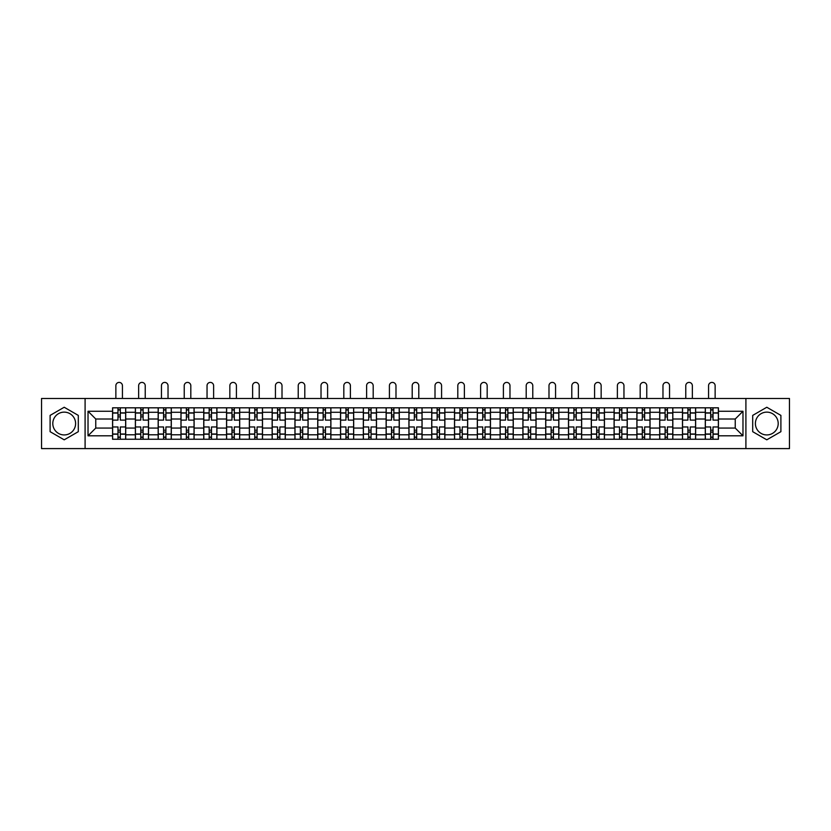 <?xml version="1.0" encoding="UTF-8"?>
<svg xmlns="http://www.w3.org/2000/svg" width="831" height="831" viewBox="0 0 831 831"><rect width="100%" height="100%" fill="white"/><g stroke="black" fill="none" stroke-linecap="round" stroke-linejoin="round"><path stroke-width="1.25" d="M64.205 434.935A11.395 11.395 0 0 1 52.8 423.54A11.395 11.395 0 0 1 64.205 412.134A11.395 11.395 0 0 1 75.6 423.54A11.395 11.395 0 0 1 64.205 434.935M766.795 434.935A11.395 11.395 0 0 1 755.4 423.54A11.395 11.395 0 0 1 766.795 412.134A11.395 11.395 0 0 1 778.2 423.54A11.395 11.395 0 0 1 766.795 434.935M745.906 448.595L789.45 448.595L789.45 398.475L41.55 398.475L41.55 448.595L745.906 448.595L745.906 398.475M135.37 439.246L135.37 412.29L125.72 412.29L125.72 439.246M125.72 412.29L125.72 407.824M135.37 412.29L135.37 407.824M148.52 407.824L148.52 439.246M158.16 439.246L158.16 407.824M171.311 407.824L171.311 439.246M180.961 439.246L180.961 407.824M194.111 407.824L194.111 439.246M203.751 439.246L203.751 407.824M216.912 407.824L216.912 439.246M226.551 439.246L226.551 407.824M239.702 407.824L239.702 439.246M249.352 439.246L249.352 407.824M262.503 407.824L262.503 439.246M272.142 439.246L272.142 407.824M285.293 407.824L285.293 439.246M294.943 439.246L294.943 407.824M308.093 407.824L308.093 439.246M317.743 439.246L317.743 407.824M330.894 407.824L330.894 439.246M340.533 439.246L340.533 407.824M353.684 407.824L353.684 439.246M363.334 439.246L363.334 407.824M376.485 407.824L376.485 439.246M386.124 439.246L386.124 407.824M399.275 407.824L399.275 439.246M408.925 439.246L408.925 407.824M422.075 407.824L422.075 439.246M431.725 439.246L431.725 407.824M444.876 407.824L444.876 439.246M454.515 439.246L454.515 407.824M467.666 407.824L467.666 439.246M477.316 439.246L477.316 407.824M490.467 407.824L490.467 439.246M500.106 439.246L500.106 407.824M513.257 407.824L513.257 439.246M522.907 439.246L522.907 407.824M536.057 407.824L536.057 439.246M545.707 439.246L545.707 407.824M558.858 407.824L558.858 439.246M568.497 439.246L568.497 407.824M581.648 407.824L581.648 439.246M591.298 439.246L591.298 407.824M604.449 407.824L604.449 439.246M614.088 439.246L614.088 407.824M627.249 407.824L627.249 439.246M636.889 439.246L636.889 407.824M650.039 407.824L650.039 439.246M659.689 439.246L659.689 407.824M672.84 407.824L672.84 439.246M682.48 439.246L682.48 407.824M695.63 407.824L695.63 439.246M705.28 439.246L705.28 407.824M705.28 428.069L695.63 428.069M682.48 428.069L672.84 428.069M659.689 428.069L650.039 428.069M636.889 428.069L627.249 428.069M614.088 428.069L604.449 428.069M591.298 428.069L581.648 428.069M568.497 428.069L558.858 428.069M545.707 428.069L536.057 428.069M522.907 428.069L513.257 428.069M500.106 428.069L490.467 428.069M477.316 428.069L467.666 428.069M454.515 428.069L444.876 428.069M431.725 428.069L422.075 428.069M408.925 428.069L399.275 428.069M386.124 428.069L376.485 428.069M363.334 428.069L353.684 428.069M340.533 428.069L330.894 428.069M317.743 428.069L308.093 428.069M294.943 428.069L285.293 428.069M272.142 428.069L262.503 428.069M249.352 428.069L239.702 428.069M226.551 428.069L216.912 428.069M203.751 428.069L194.111 428.069M180.961 428.069L171.311 428.069M158.16 428.069L148.52 428.069M135.37 428.069L125.72 428.069M705.28 419.011L695.63 419.011M682.48 419.011L672.84 419.011M659.689 419.011L650.039 419.011M636.889 419.011L627.249 419.011M614.088 419.011L604.449 419.011M591.298 419.011L581.648 419.011M568.497 419.011L558.858 419.011M545.707 419.011L536.057 419.011M522.907 419.011L513.257 419.011M500.106 419.011L490.467 419.011M477.316 419.011L467.666 419.011M454.515 419.011L444.876 419.011M431.725 419.011L422.075 419.011M408.925 419.011L399.275 419.011M386.124 419.011L376.485 419.011M363.334 419.011L353.684 419.011M340.533 419.011L330.894 419.011M317.743 419.011L308.093 419.011M294.943 419.011L285.293 419.011M272.142 419.011L262.503 419.011M249.352 419.011L239.702 419.011M226.551 419.011L216.912 419.011M203.751 419.011L194.111 419.011M180.961 419.011L171.311 419.011M158.16 419.011L148.52 419.011M135.37 419.011L125.72 419.011M95.762 428.069L112.569 428.069L112.569 419.011L95.762 419.011L95.762 428.069L88.024 435.808L88.024 411.262L112.569 411.262L112.569 419.011M718.431 419.011L718.431 428.069L735.238 428.069L735.238 419.011L718.431 419.011L718.431 407.824L112.569 407.824L112.569 411.262M718.431 411.262L742.976 411.262L742.976 435.808L718.431 435.808L718.431 428.069M112.569 428.069L112.569 439.246L718.431 439.246L718.431 435.808M112.569 435.808L88.024 435.808M85.094 448.595L85.094 398.475M78.301 415.396L64.205 407.252L50.099 415.396L50.099 431.684L64.205 439.817L78.301 431.684L78.301 415.396M780.901 415.396L766.795 407.252L752.699 415.396L752.699 431.684L766.795 439.817L780.901 431.684L780.901 415.396M120.318 437.054L117.981 437.054M117.981 410.015L120.318 410.015M143.109 437.054L140.771 437.054M140.771 410.015L143.109 410.015M165.909 437.054L163.572 437.054M163.572 410.015L165.909 410.015M188.699 437.054L186.362 437.054M186.362 410.015L188.699 410.015M211.5 437.054L209.163 437.054M209.163 410.015L211.5 410.015M234.3 437.054L231.963 437.054M231.963 410.015L234.3 410.015M257.091 437.054L254.753 437.054M254.753 410.015L257.091 410.015M279.891 437.054L277.554 437.054M277.554 410.015L279.891 410.015M302.692 437.054L300.344 437.054M300.344 410.015L302.692 410.015M325.482 437.054L323.145 437.054M323.145 410.015L325.482 410.015M348.282 437.054L345.945 437.054M345.945 410.015L348.282 410.015M371.073 437.054L368.735 437.054M368.735 410.015L371.073 410.015M393.873 437.054L391.536 437.054M391.536 410.015L393.873 410.015M416.674 437.054L414.326 437.054M414.326 410.015L416.674 410.015M439.464 437.054L437.127 437.054M437.127 410.015L439.464 410.015M462.265 437.054L459.927 437.054M459.927 410.015L462.265 410.015M485.055 437.054L482.718 437.054M482.718 410.015L485.055 410.015M507.855 437.054L505.518 437.054M505.518 410.015L507.855 410.015M530.656 437.054L528.308 437.054M528.308 410.015L530.656 410.015M553.446 437.054L551.109 437.054M551.109 410.015L553.446 410.015M576.247 437.054L573.909 437.054M573.909 410.015L576.247 410.015M599.037 437.054L596.7 437.054M596.7 410.015L599.037 410.015M621.837 437.054L619.5 437.054M619.5 410.015L621.837 410.015M644.638 437.054L642.301 437.054M642.301 410.015L644.638 410.015M667.428 437.054L665.091 437.054M665.091 410.015L667.428 410.015M690.229 437.054L687.891 437.054M687.891 410.015L690.229 410.015M713.019 437.054L710.682 437.054M710.682 410.015L713.019 410.015M88.024 411.262L95.762 419.011M735.238 428.069L742.976 435.808M735.238 419.011L742.976 411.262M125.647 439.246L125.647 420.102L120.318 420.102L120.318 407.824M117.981 407.824L117.981 420.102L112.642 420.102L112.642 407.824M122.437 398.475L122.437 385.688A3.293 3.293 0 0 0 119.145 382.405A3.293 3.293 0 0 0 115.862 385.688L115.862 398.475M125.647 420.102L125.647 407.824M112.642 439.246L112.642 426.968L117.981 426.968L117.981 439.246M120.318 439.246L120.318 426.968L125.647 426.968M117.981 416.892L120.318 416.892M112.642 426.968L112.642 420.102M120.318 430.188L117.981 430.188M120.318 437.345L117.981 437.345M117.981 432.089L120.318 432.089M120.318 414.991L117.981 414.991M117.981 409.725L120.318 409.725M148.448 439.246L148.448 420.102L143.109 420.102L143.109 407.824M140.771 407.824L140.771 420.102L135.443 420.102L135.443 407.824M145.228 398.475L145.228 385.688A3.293 3.293 0 0 0 141.945 382.405A3.293 3.293 0 0 0 138.652 385.688L138.652 398.475M148.448 420.102L148.448 407.824M135.443 439.246L135.443 426.968L140.771 426.968L140.771 439.246M143.109 439.246L143.109 426.968L148.448 426.968M140.771 416.892L143.109 416.892M135.443 426.968L135.443 420.102M143.109 430.188L140.771 430.188M143.109 437.345L140.771 437.345M140.771 432.089L143.109 432.089M143.109 414.991L140.771 414.991M140.771 409.725L143.109 409.725M171.238 439.246L171.238 420.102L165.909 420.102L165.909 407.824M163.572 407.824L163.572 420.102L158.233 420.102L158.233 407.824M168.028 398.475L168.028 385.688A3.293 3.293 0 0 0 164.735 382.405A3.293 3.293 0 0 0 161.453 385.688L161.453 398.475M171.238 420.102L171.238 407.824M158.233 439.246L158.233 426.968L163.572 426.968L163.572 439.246M165.909 439.246L165.909 426.968L171.238 426.968M163.572 416.892L165.909 416.892M158.233 426.968L158.233 420.102M165.909 430.188L163.572 430.188M165.909 437.345L163.572 437.345M163.572 432.089L165.909 432.089M165.909 414.991L163.572 414.991M163.572 409.725L165.909 409.725M194.039 439.246L194.039 420.102L188.699 420.102L188.699 407.824M186.362 407.824L186.362 420.102L181.033 420.102L181.033 407.824M190.818 398.475L190.818 385.688A3.293 3.293 0 0 0 187.536 382.405A3.293 3.293 0 0 0 184.243 385.688L184.243 398.475M194.039 420.102L194.039 407.824M181.033 439.246L181.033 426.968L186.362 426.968L186.362 439.246M188.699 439.246L188.699 426.968L194.039 426.968M186.362 416.892L188.699 416.892M181.033 426.968L181.033 420.102M188.699 430.188L186.362 430.188M188.699 437.345L186.362 437.345M186.362 432.089L188.699 432.089M188.699 414.991L186.362 414.991M186.362 409.725L188.699 409.725M216.839 439.246L216.839 420.102L211.5 420.102L211.5 407.824M209.163 407.824L209.163 420.102L203.834 420.102L203.834 407.824M213.619 398.475L213.619 385.688A3.293 3.293 0 0 0 210.336 382.405A3.293 3.293 0 0 0 207.044 385.688L207.044 398.475M216.839 420.102L216.839 407.824M203.834 439.246L203.834 426.968L209.163 426.968L209.163 439.246M211.5 439.246L211.5 426.968L216.839 426.968M209.163 416.892L211.5 416.892M203.834 426.968L203.834 420.102M211.5 430.188L209.163 430.188M211.5 437.345L209.163 437.345M209.163 432.089L211.5 432.089M211.5 414.991L209.163 414.991M209.163 409.725L211.5 409.725M239.629 439.246L239.629 420.102L234.3 420.102L234.3 407.824M231.963 407.824L231.963 420.102L226.624 420.102L226.624 407.824M236.419 398.475L236.419 385.688A3.293 3.293 0 0 0 233.127 382.405A3.293 3.293 0 0 0 229.844 385.688L229.844 398.475M239.629 420.102L239.629 407.824M226.624 439.246L226.624 426.968L231.963 426.968L231.963 439.246M234.3 439.246L234.3 426.968L239.629 426.968M231.963 416.892L234.3 416.892M226.624 426.968L226.624 420.102M234.3 430.188L231.963 430.188M234.3 437.345L231.963 437.345M231.963 432.089L234.3 432.089M234.3 414.991L231.963 414.991M231.963 409.725L234.3 409.725M262.43 439.246L262.43 420.102L257.091 420.102L257.091 407.824M254.753 407.824L254.753 420.102L249.425 420.102L249.425 407.824M259.21 398.475L259.21 385.688A3.293 3.293 0 0 0 255.927 382.405A3.293 3.293 0 0 0 252.634 385.688L252.634 398.475M262.43 420.102L262.43 407.824M249.425 439.246L249.425 426.968L254.753 426.968L254.753 439.246M257.091 439.246L257.091 426.968L262.43 426.968M254.753 416.892L257.091 416.892M249.425 426.968L249.425 420.102M257.091 430.188L254.753 430.188M257.091 437.345L254.753 437.345M254.753 432.089L257.091 432.089M257.091 414.991L254.753 414.991M254.753 409.725L257.091 409.725M285.22 439.246L285.22 420.102L279.891 420.102L279.891 407.824M277.554 407.824L277.554 420.102L272.215 420.102L272.215 407.824M282.01 398.475L282.01 385.688A3.293 3.293 0 0 0 278.717 382.405A3.293 3.293 0 0 0 275.435 385.688L275.435 398.475M285.22 420.102L285.22 407.824M272.215 439.246L272.215 426.968L277.554 426.968L277.554 439.246M279.891 439.246L279.891 426.968L285.22 426.968M277.554 416.892L279.891 416.892M272.215 426.968L272.215 420.102M279.891 430.188L277.554 430.188M279.891 437.345L277.554 437.345M277.554 432.089L279.891 432.089M279.891 414.991L277.554 414.991M277.554 409.725L279.891 409.725M308.021 439.246L308.021 420.102L302.692 420.102L302.692 407.824M300.344 407.824L300.344 420.102L295.015 420.102L295.015 407.824M304.8 398.475L304.8 385.688A3.293 3.293 0 0 0 301.518 382.405A3.293 3.293 0 0 0 298.225 385.688L298.225 398.475M308.021 420.102L308.021 407.824M295.015 439.246L295.015 426.968L300.344 426.968L300.344 439.246M302.692 439.246L302.692 426.968L308.021 426.968M300.344 416.892L302.692 416.892M295.015 426.968L295.015 420.102M302.692 430.188L300.344 430.188M302.692 437.345L300.344 437.345M300.344 432.089L302.692 432.089M302.692 414.991L300.344 414.991M300.344 409.725L302.692 409.725M330.821 439.246L330.821 420.102L325.482 420.102L325.482 407.824M323.145 407.824L323.145 420.102L317.816 420.102L317.816 407.824M327.601 398.475L327.601 385.688A3.293 3.293 0 0 0 324.319 382.405A3.293 3.293 0 0 0 321.026 385.688L321.026 398.475M330.821 420.102L330.821 407.824M317.816 439.246L317.816 426.968L323.145 426.968L323.145 439.246M325.482 439.246L325.482 426.968L330.821 426.968M323.145 416.892L325.482 416.892M317.816 426.968L317.816 420.102M325.482 430.188L323.145 430.188M325.482 437.345L323.145 437.345M323.145 432.089L325.482 432.089M325.482 414.991L323.145 414.991M323.145 409.725L325.482 409.725M353.611 439.246L353.611 420.102L348.282 420.102L348.282 407.824M345.945 407.824L345.945 420.102L340.606 420.102L340.606 407.824M350.402 398.475L350.402 385.688A3.293 3.293 0 0 0 347.109 382.405A3.293 3.293 0 0 0 343.826 385.688L343.826 398.475M353.611 420.102L353.611 407.824M340.606 439.246L340.606 426.968L345.945 426.968L345.945 439.246M348.282 439.246L348.282 426.968L353.611 426.968M345.945 416.892L348.282 416.892M340.606 426.968L340.606 420.102M348.282 430.188L345.945 430.188M348.282 437.345L345.945 437.345M345.945 432.089L348.282 432.089M348.282 414.991L345.945 414.991M345.945 409.725L348.282 409.725M376.412 439.246L376.412 420.102L371.073 420.102L371.073 407.824M368.735 407.824L368.735 420.102L363.407 420.102L363.407 407.824M373.192 398.475L373.192 385.688A3.293 3.293 0 0 0 369.909 382.405A3.293 3.293 0 0 0 366.616 385.688L366.616 398.475M376.412 420.102L376.412 407.824M363.407 439.246L363.407 426.968L368.735 426.968L368.735 439.246M371.073 439.246L371.073 426.968L376.412 426.968M368.735 416.892L371.073 416.892M363.407 426.968L363.407 420.102M371.073 430.188L368.735 430.188M371.073 437.345L368.735 437.345M368.735 432.089L371.073 432.089M371.073 414.991L368.735 414.991M368.735 409.725L371.073 409.725M399.202 439.246L399.202 420.102L393.873 420.102L393.873 407.824M391.536 407.824L391.536 420.102L386.197 420.102L386.197 407.824M395.992 398.475L395.992 385.688A3.293 3.293 0 0 0 392.699 382.405A3.293 3.293 0 0 0 389.417 385.688L389.417 398.475M399.202 420.102L399.202 407.824M386.197 439.246L386.197 426.968L391.536 426.968L391.536 439.246M393.873 439.246L393.873 426.968L399.202 426.968M391.536 416.892L393.873 416.892M386.197 426.968L386.197 420.102M393.873 430.188L391.536 430.188M393.873 437.345L391.536 437.345M391.536 432.089L393.873 432.089M393.873 414.991L391.536 414.991M391.536 409.725L393.873 409.725M422.003 439.246L422.003 420.102L416.674 420.102L416.674 407.824M414.326 407.824L414.326 420.102L408.997 420.102L408.997 407.824M418.793 398.475L418.793 385.688A3.293 3.293 0 0 0 415.5 382.405A3.293 3.293 0 0 0 412.207 385.688L412.207 398.475M422.003 420.102L422.003 407.824M408.997 439.246L408.997 426.968L414.326 426.968L414.326 439.246M416.674 439.246L416.674 426.968L422.003 426.968M414.326 416.892L416.674 416.892M408.997 426.968L408.997 420.102M416.674 430.188L414.326 430.188M416.674 437.345L414.326 437.345M414.326 432.089L416.674 432.089M416.674 414.991L414.326 414.991M414.326 409.725L416.674 409.725M444.803 439.246L444.803 420.102L439.464 420.102L439.464 407.824M437.127 407.824L437.127 420.102L431.798 420.102L431.798 407.824M441.583 398.475L441.583 385.688A3.293 3.293 0 0 0 438.301 382.405A3.293 3.293 0 0 0 435.008 385.688L435.008 398.475M444.803 420.102L444.803 407.824M431.798 439.246L431.798 426.968L437.127 426.968L437.127 439.246M439.464 439.246L439.464 426.968L444.803 426.968M437.127 416.892L439.464 416.892M431.798 426.968L431.798 420.102M439.464 430.188L437.127 430.188M439.464 437.345L437.127 437.345M437.127 432.089L439.464 432.089M439.464 414.991L437.127 414.991M437.127 409.725L439.464 409.725M467.593 439.246L467.593 420.102L462.265 420.102L462.265 407.824M459.927 407.824L459.927 420.102L454.588 420.102L454.588 407.824M464.384 398.475L464.384 385.688A3.293 3.293 0 0 0 461.091 382.405A3.293 3.293 0 0 0 457.808 385.688L457.808 398.475M467.593 420.102L467.593 407.824M454.588 439.246L454.588 426.968L459.927 426.968L459.927 439.246M462.265 439.246L462.265 426.968L467.593 426.968M459.927 416.892L462.265 416.892M454.588 426.968L454.588 420.102M462.265 430.188L459.927 430.188M462.265 437.345L459.927 437.345M459.927 432.089L462.265 432.089M462.265 414.991L459.927 414.991M459.927 409.725L462.265 409.725M490.394 439.246L490.394 420.102L485.055 420.102L485.055 407.824M482.718 407.824L482.718 420.102L477.389 420.102L477.389 407.824M487.174 398.475L487.174 385.688A3.293 3.293 0 0 0 483.891 382.405A3.293 3.293 0 0 0 480.598 385.688L480.598 398.475M490.394 420.102L490.394 407.824M477.389 439.246L477.389 426.968L482.718 426.968L482.718 439.246M485.055 439.246L485.055 426.968L490.394 426.968M482.718 416.892L485.055 416.892M477.389 426.968L477.389 420.102M485.055 430.188L482.718 430.188M485.055 437.345L482.718 437.345M482.718 432.089L485.055 432.089M485.055 414.991L482.718 414.991M482.718 409.725L485.055 409.725M513.184 439.246L513.184 420.102L507.855 420.102L507.855 407.824M505.518 407.824L505.518 420.102L500.179 420.102L500.179 407.824M509.974 398.475L509.974 385.688A3.293 3.293 0 0 0 506.681 382.405A3.293 3.293 0 0 0 503.399 385.688L503.399 398.475M513.184 420.102L513.184 407.824M500.179 439.246L500.179 426.968L505.518 426.968L505.518 439.246M507.855 439.246L507.855 426.968L513.184 426.968M505.518 416.892L507.855 416.892M500.179 426.968L500.179 420.102M507.855 430.188L505.518 430.188M507.855 437.345L505.518 437.345M505.518 432.089L507.855 432.089M507.855 414.991L505.518 414.991M505.518 409.725L507.855 409.725M535.985 439.246L535.985 420.102L530.656 420.102L530.656 407.824M528.308 407.824L528.308 420.102L522.979 420.102L522.979 407.824M532.775 398.475L532.775 385.688A3.293 3.293 0 0 0 529.482 382.405A3.293 3.293 0 0 0 526.2 385.688L526.2 398.475M535.985 420.102L535.985 407.824M522.979 439.246L522.979 426.968L528.308 426.968L528.308 439.246M530.656 439.246L530.656 426.968L535.985 426.968M528.308 416.892L530.656 416.892M522.979 426.968L522.979 420.102M530.656 430.188L528.308 430.188M530.656 437.345L528.308 437.345M528.308 432.089L530.656 432.089M530.656 414.991L528.308 414.991M528.308 409.725L530.656 409.725M558.785 439.246L558.785 420.102L553.446 420.102L553.446 407.824M551.109 407.824L551.109 420.102L545.78 420.102L545.78 407.824M555.565 398.475L555.565 385.688A3.293 3.293 0 0 0 552.283 382.405A3.293 3.293 0 0 0 548.99 385.688L548.99 398.475M558.785 420.102L558.785 407.824M545.78 439.246L545.78 426.968L551.109 426.968L551.109 439.246M553.446 439.246L553.446 426.968L558.785 426.968M551.109 416.892L553.446 416.892M545.78 426.968L545.78 420.102M553.446 430.188L551.109 430.188M553.446 437.345L551.109 437.345M551.109 432.089L553.446 432.089M553.446 414.991L551.109 414.991M551.109 409.725L553.446 409.725M581.575 439.246L581.575 420.102L576.247 420.102L576.247 407.824M573.909 407.824L573.909 420.102L568.57 420.102L568.57 407.824M578.366 398.475L578.366 385.688A3.293 3.293 0 0 0 575.073 382.405A3.293 3.293 0 0 0 571.79 385.688L571.79 398.475M581.575 420.102L581.575 407.824M568.57 439.246L568.57 426.968L573.909 426.968L573.909 439.246M576.247 439.246L576.247 426.968L581.575 426.968M573.909 416.892L576.247 416.892M568.57 426.968L568.57 420.102M576.247 430.188L573.909 430.188M576.247 437.345L573.909 437.345M573.909 432.089L576.247 432.089M576.247 414.991L573.909 414.991M573.909 409.725L576.247 409.725M604.376 439.246L604.376 420.102L599.037 420.102L599.037 407.824M596.7 407.824L596.7 420.102L591.371 420.102L591.371 407.824M601.156 398.475L601.156 385.688A3.293 3.293 0 0 0 597.873 382.405A3.293 3.293 0 0 0 594.581 385.688L594.581 398.475M604.376 420.102L604.376 407.824M591.371 439.246L591.371 426.968L596.7 426.968L596.7 439.246M599.037 439.246L599.037 426.968L604.376 426.968M596.7 416.892L599.037 416.892M591.371 426.968L591.371 420.102M599.037 430.188L596.7 430.188M599.037 437.345L596.7 437.345M596.7 432.089L599.037 432.089M599.037 414.991L596.7 414.991M596.7 409.725L599.037 409.725M627.166 439.246L627.166 420.102L621.837 420.102L621.837 407.824M619.5 407.824L619.5 420.102L614.161 420.102L614.161 407.824M623.956 398.475L623.956 385.688A3.293 3.293 0 0 0 620.664 382.405A3.293 3.293 0 0 0 617.381 385.688L617.381 398.475M627.166 420.102L627.166 407.824M614.161 439.246L614.161 426.968L619.5 426.968L619.5 439.246M621.837 439.246L621.837 426.968L627.166 426.968M619.5 416.892L621.837 416.892M614.161 426.968L614.161 420.102M621.837 430.188L619.5 430.188M621.837 437.345L619.5 437.345M619.5 432.089L621.837 432.089M621.837 414.991L619.5 414.991M619.5 409.725L621.837 409.725M649.967 439.246L649.967 420.102L644.638 420.102L644.638 407.824M642.301 407.824L642.301 420.102L636.962 420.102L636.962 407.824M646.757 398.475L646.757 385.688A3.293 3.293 0 0 0 643.464 382.405A3.293 3.293 0 0 0 640.182 385.688L640.182 398.475M649.967 420.102L649.967 407.824M636.962 439.246L636.962 426.968L642.301 426.968L642.301 439.246M644.638 439.246L644.638 426.968L649.967 426.968M642.301 416.892L644.638 416.892M636.962 426.968L636.962 420.102M644.638 430.188L642.301 430.188M644.638 437.345L642.301 437.345M642.301 432.089L644.638 432.089M644.638 414.991L642.301 414.991M642.301 409.725L644.638 409.725M672.767 439.246L672.767 420.102L667.428 420.102L667.428 407.824M665.091 407.824L665.091 420.102L659.762 420.102L659.762 407.824M669.547 398.475L669.547 385.688A3.293 3.293 0 0 0 666.265 382.405A3.293 3.293 0 0 0 662.972 385.688L662.972 398.475M672.767 420.102L672.767 407.824M659.762 439.246L659.762 426.968L665.091 426.968L665.091 439.246M667.428 439.246L667.428 426.968L672.767 426.968M665.091 416.892L667.428 416.892M659.762 426.968L659.762 420.102M667.428 430.188L665.091 430.188M667.428 437.345L665.091 437.345M665.091 432.089L667.428 432.089M667.428 414.991L665.091 414.991M665.091 409.725L667.428 409.725M695.557 439.246L695.557 420.102L690.229 420.102L690.229 407.824M687.891 407.824L687.891 420.102L682.552 420.102L682.552 407.824M692.348 398.475L692.348 385.688A3.293 3.293 0 0 0 689.055 382.405A3.293 3.293 0 0 0 685.772 385.688L685.772 398.475M695.557 420.102L695.557 407.824M682.552 439.246L682.552 426.968L687.891 426.968L687.891 439.246M690.229 439.246L690.229 426.968L695.557 426.968M687.891 416.892L690.229 416.892M682.552 426.968L682.552 420.102M690.229 430.188L687.891 430.188M690.229 437.345L687.891 437.345M687.891 432.089L690.229 432.089M690.229 414.991L687.891 414.991M687.891 409.725L690.229 409.725M718.358 439.246L718.358 420.102L713.019 420.102L713.019 407.824M710.682 407.824L710.682 420.102L705.353 420.102L705.353 407.824M715.138 398.475L715.138 385.688A3.293 3.293 0 0 0 711.855 382.405A3.293 3.293 0 0 0 708.563 385.688L708.563 398.475M718.358 420.102L718.358 407.824M705.353 439.246L705.353 426.968L710.682 426.968L710.682 439.246M713.019 439.246L713.019 426.968L718.358 426.968M710.682 416.892L713.019 416.892M705.353 426.968L705.353 420.102M713.019 430.188L710.682 430.188M713.019 437.345L710.682 437.345M710.682 432.089L713.019 432.089M713.019 414.991L710.682 414.991M710.682 409.725L713.019 409.725M682.48 412.29L672.84 412.29M659.689 412.29L650.039 412.29M636.889 412.29L627.249 412.29M614.088 412.29L604.449 412.29M591.298 412.29L581.648 412.29M568.497 412.29L558.858 412.29M545.707 412.29L536.057 412.29M522.907 412.29L513.257 412.29M500.106 412.29L490.467 412.29M477.316 412.29L467.666 412.29M454.515 412.29L444.876 412.29M431.725 412.29L422.075 412.29M408.925 412.29L399.275 412.29M386.124 412.29L376.485 412.29M363.334 412.29L353.684 412.29M340.533 412.29L330.894 412.29M317.743 412.29L308.093 412.29M294.943 412.29L285.293 412.29M272.142 412.29L262.503 412.29M249.352 412.29L239.702 412.29M226.551 412.29L216.912 412.29M203.751 412.29L194.111 412.29M180.961 412.29L171.311 412.29M158.16 412.29L148.52 412.29M705.28 412.29L695.63 412.29M682.48 434.79L672.84 434.79M659.689 434.79L650.039 434.79M636.889 434.79L627.249 434.79M614.088 434.79L604.449 434.79M591.298 434.79L581.648 434.79M568.497 434.79L558.858 434.79M545.707 434.79L536.057 434.79M522.907 434.79L513.257 434.79M500.106 434.79L490.467 434.79M477.316 434.79L467.666 434.79M454.515 434.79L444.876 434.79M431.725 434.79L422.075 434.79M408.925 434.79L399.275 434.79M386.124 434.79L376.485 434.79M363.334 434.79L353.684 434.79M340.533 434.79L330.894 434.79M317.743 434.79L308.093 434.79M294.943 434.79L285.293 434.79M272.142 434.79L262.503 434.79M249.352 434.79L239.702 434.79M226.551 434.79L216.912 434.79M203.751 434.79L194.111 434.79M180.961 434.79L171.311 434.79M158.16 434.79L148.52 434.79M135.37 434.79L125.72 434.79M705.28 434.79L695.63 434.79M125.647 412.872L120.318 412.872M117.981 412.872L112.642 412.872M117.981 413.069L112.642 413.069M117.981 434.011L112.642 434.011M117.981 434.208L112.642 434.208M125.647 434.208L120.318 434.208M125.647 413.069L120.318 413.069M125.647 434.011L120.318 434.011M148.448 412.872L143.109 412.872M140.771 412.872L135.443 412.872M140.771 413.069L135.443 413.069M140.771 434.011L135.443 434.011M140.771 434.208L135.443 434.208M148.448 434.208L143.109 434.208M148.448 413.069L143.109 413.069M148.448 434.011L143.109 434.011M171.238 412.872L165.909 412.872M163.572 412.872L158.233 412.872M163.572 413.069L158.233 413.069M163.572 434.011L158.233 434.011M163.572 434.208L158.233 434.208M171.238 434.208L165.909 434.208M171.238 413.069L165.909 413.069M171.238 434.011L165.909 434.011M194.039 412.872L188.699 412.872M186.362 412.872L181.033 412.872M186.362 413.069L181.033 413.069M186.362 434.011L181.033 434.011M186.362 434.208L181.033 434.208M194.039 434.208L188.699 434.208M194.039 413.069L188.699 413.069M194.039 434.011L188.699 434.011M216.839 412.872L211.5 412.872M209.163 412.872L203.834 412.872M209.163 413.069L203.834 413.069M209.163 434.011L203.834 434.011M209.163 434.208L203.834 434.208M216.839 434.208L211.5 434.208M216.839 413.069L211.5 413.069M216.839 434.011L211.5 434.011M239.629 412.872L234.3 412.872M231.963 412.872L226.624 412.872M231.963 413.069L226.624 413.069M231.963 434.011L226.624 434.011M231.963 434.208L226.624 434.208M239.629 434.208L234.3 434.208M239.629 413.069L234.3 413.069M239.629 434.011L234.3 434.011M262.43 412.872L257.091 412.872M254.753 412.872L249.425 412.872M254.753 413.069L249.425 413.069M254.753 434.011L249.425 434.011M254.753 434.208L249.425 434.208M262.43 434.208L257.091 434.208M262.43 413.069L257.091 413.069M262.43 434.011L257.091 434.011M285.22 412.872L279.891 412.872M277.554 412.872L272.215 412.872M277.554 413.069L272.215 413.069M277.554 434.011L272.215 434.011M277.554 434.208L272.215 434.208M285.22 434.208L279.891 434.208M285.22 413.069L279.891 413.069M285.22 434.011L279.891 434.011M308.021 412.872L302.692 412.872M300.344 412.872L295.015 412.872M300.344 413.069L295.015 413.069M300.344 434.011L295.015 434.011M300.344 434.208L295.015 434.208M308.021 434.208L302.692 434.208M308.021 413.069L302.692 413.069M308.021 434.011L302.692 434.011M330.821 412.872L325.482 412.872M323.145 412.872L317.816 412.872M323.145 413.069L317.816 413.069M323.145 434.011L317.816 434.011M323.145 434.208L317.816 434.208M330.821 434.208L325.482 434.208M330.821 413.069L325.482 413.069M330.821 434.011L325.482 434.011M353.611 412.872L348.282 412.872M345.945 412.872L340.606 412.872M345.945 413.069L340.606 413.069M345.945 434.011L340.606 434.011M345.945 434.208L340.606 434.208M353.611 434.208L348.282 434.208M353.611 413.069L348.282 413.069M353.611 434.011L348.282 434.011M376.412 412.872L371.073 412.872M368.735 412.872L363.407 412.872M368.735 413.069L363.407 413.069M368.735 434.011L363.407 434.011M368.735 434.208L363.407 434.208M376.412 434.208L371.073 434.208M376.412 413.069L371.073 413.069M376.412 434.011L371.073 434.011M399.202 412.872L393.873 412.872M391.536 412.872L386.197 412.872M391.536 413.069L386.197 413.069M391.536 434.011L386.197 434.011M391.536 434.208L386.197 434.208M399.202 434.208L393.873 434.208M399.202 413.069L393.873 413.069M399.202 434.011L393.873 434.011M422.003 412.872L416.674 412.872M414.326 412.872L408.997 412.872M414.326 413.069L408.997 413.069M414.326 434.011L408.997 434.011M414.326 434.208L408.997 434.208M422.003 434.208L416.674 434.208M422.003 413.069L416.674 413.069M422.003 434.011L416.674 434.011M444.803 412.872L439.464 412.872M437.127 412.872L431.798 412.872M437.127 413.069L431.798 413.069M437.127 434.011L431.798 434.011M437.127 434.208L431.798 434.208M444.803 434.208L439.464 434.208M444.803 413.069L439.464 413.069M444.803 434.011L439.464 434.011M467.593 412.872L462.265 412.872M459.927 412.872L454.588 412.872M459.927 413.069L454.588 413.069M459.927 434.011L454.588 434.011M459.927 434.208L454.588 434.208M467.593 434.208L462.265 434.208M467.593 413.069L462.265 413.069M467.593 434.011L462.265 434.011M490.394 412.872L485.055 412.872M482.718 412.872L477.389 412.872M482.718 413.069L477.389 413.069M482.718 434.011L477.389 434.011M482.718 434.208L477.389 434.208M490.394 434.208L485.055 434.208M490.394 413.069L485.055 413.069M490.394 434.011L485.055 434.011M513.184 412.872L507.855 412.872M505.518 412.872L500.179 412.872M505.518 413.069L500.179 413.069M505.518 434.011L500.179 434.011M505.518 434.208L500.179 434.208M513.184 434.208L507.855 434.208M513.184 413.069L507.855 413.069M513.184 434.011L507.855 434.011M535.985 412.872L530.656 412.872M528.308 412.872L522.979 412.872M528.308 413.069L522.979 413.069M528.308 434.011L522.979 434.011M528.308 434.208L522.979 434.208M535.985 434.208L530.656 434.208M535.985 413.069L530.656 413.069M535.985 434.011L530.656 434.011M558.785 412.872L553.446 412.872M551.109 412.872L545.78 412.872M551.109 413.069L545.78 413.069M551.109 434.011L545.78 434.011M551.109 434.208L545.78 434.208M558.785 434.208L553.446 434.208M558.785 413.069L553.446 413.069M558.785 434.011L553.446 434.011M581.575 412.872L576.247 412.872M573.909 412.872L568.57 412.872M573.909 413.069L568.57 413.069M573.909 434.011L568.57 434.011M573.909 434.208L568.57 434.208M581.575 434.208L576.247 434.208M581.575 413.069L576.247 413.069M581.575 434.011L576.247 434.011M604.376 412.872L599.037 412.872M596.7 412.872L591.371 412.872M596.7 413.069L591.371 413.069M596.7 434.011L591.371 434.011M596.7 434.208L591.371 434.208M604.376 434.208L599.037 434.208M604.376 413.069L599.037 413.069M604.376 434.011L599.037 434.011M627.166 412.872L621.837 412.872M619.5 412.872L614.161 412.872M619.5 413.069L614.161 413.069M619.5 434.011L614.161 434.011M619.5 434.208L614.161 434.208M627.166 434.208L621.837 434.208M627.166 413.069L621.837 413.069M627.166 434.011L621.837 434.011M649.967 412.872L644.638 412.872M642.301 412.872L636.962 412.872M642.301 413.069L636.962 413.069M642.301 434.011L636.962 434.011M642.301 434.208L636.962 434.208M649.967 434.208L644.638 434.208M649.967 413.069L644.638 413.069M649.967 434.011L644.638 434.011M672.767 412.872L667.428 412.872M665.091 412.872L659.762 412.872M665.091 413.069L659.762 413.069M665.091 434.011L659.762 434.011M665.091 434.208L659.762 434.208M672.767 434.208L667.428 434.208M672.767 413.069L667.428 413.069M672.767 434.011L667.428 434.011M695.557 412.872L690.229 412.872M687.891 412.872L682.552 412.872M687.891 413.069L682.552 413.069M687.891 434.011L682.552 434.011M687.891 434.208L682.552 434.208M695.557 434.208L690.229 434.208M695.557 413.069L690.229 413.069M695.557 434.011L690.229 434.011M718.358 412.872L713.019 412.872M710.682 412.872L705.353 412.872M710.682 413.069L705.353 413.069M710.682 434.011L705.353 434.011M710.682 434.208L705.353 434.208M718.358 434.208L713.019 434.208M718.358 413.069L713.019 413.069M718.358 434.011L713.019 434.011"/></g></svg>

